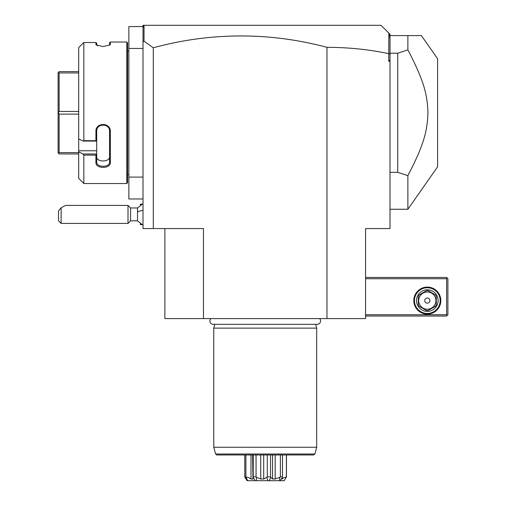 <?xml version="1.0" encoding="UTF-8"?>
<svg xmlns="http://www.w3.org/2000/svg" width="506" height="506" viewBox="0 0 506 506"><rect width="100%" height="100%" fill="white"/><g stroke="black" fill="none" stroke-linecap="round" stroke-linejoin="round"><path stroke-width="0.76" d="M326.971 318.609L326.971 47.336C347.938 47.33 368.539 49.43 388.766 53.63L388.766 61.321L390.006 61.321L390.006 228.56L365.566 228.56L365.566 318.609L164.88 318.609L164.88 228.56M326.971 47.336A654.947 463.116 90 0 0 153.299 47.792L153.299 228.56L203.469 228.56L203.469 318.609M153.299 228.56L143.008 228.56L143.008 48.456L128.859 48.456L128.859 26.584L143.008 26.584M153.299 47.792L144.027 41.188L143.008 41.947L143.008 48.456M143.008 177.1L128.859 177.1L128.859 48.456M143.008 198.972L128.859 198.972L128.859 177.1M127.569 174.526L128.859 174.526M127.569 51.03L128.859 51.03M78.689 47.596L82.978 43.282L78.689 47.596L78.689 138.91L82.978 141.066L83.832 140.7L95.925 140.7L95.925 131.415C95.507 122.25 110.738 122.218 110.333 131.415L110.333 162.571C110.738 168.979 95.507 168.953 95.925 162.571L95.925 155.121L83.832 155.121L83.832 183.533L126.797 183.533L127.569 182.761L127.569 42.795L126.797 42.023L110.333 42.023L110.333 44.351L109.562 45.097L109.562 42.795L110.333 42.023M110.333 44.351L109.985 44.952L103.129 46.565L96.273 44.952L95.925 44.351L97.81 45.761M96.741 45.281L96.697 43.206L95.925 42.517L83.832 42.517L82.978 43.282M95.925 44.351L95.925 42.517L96.697 43.206M126.797 183.533L126.797 42.023M83.832 140.7L83.832 42.517M82.978 141.066L96.697 141.066L96.697 154.102L95.925 155.121M95.925 140.7L96.697 141.066M95.925 131.415L96.697 131.212C96.279 123.129 109.979 123.129 109.562 131.212L109.562 162.028C109.979 167.701 96.279 167.701 96.697 162.028L96.697 154.102M96.697 141.029L96.697 130.004M110.333 131.415L109.562 131.212M110.333 162.571L109.562 162.028L109.562 156.677L109.562 162.028C109.979 167.701 96.279 167.701 96.697 162.028L95.925 162.571M96.697 153.988L82.978 153.988L78.689 151.832L82.978 153.988L83.832 155.121M83.832 183.533L78.689 178.384L78.689 150.756L96.697 150.756M78.689 138.91L78.689 150.756M96.697 156.677C96.285 162.388 109.973 162.388 109.562 156.677M78.689 72.946L59.132 72.946L58.462 72.282L59.132 71.612L78.689 71.612M78.689 111.44L59.132 111.44L59.132 72.946M58.462 72.282L58.101 72.643L58.101 112.781L59.132 111.44M78.689 114.116L59.132 114.116L58.462 112.781M78.689 153.944L59.132 153.944L58.101 152.913L58.101 112.781M58.462 153.274L59.132 152.61L59.132 114.116M78.689 152.61L59.132 152.61M143.008 41.947L143.008 25.3L144.299 25.3L143.293 26.306L143.008 28.115M380.999 25.3L388.867 33.162L380.999 25.3L144.299 25.3L380.999 25.3M388.766 53.63L388.867 33.162L390.006 34.307L390.006 59.613L388.766 61.321M144.027 41.188L144.027 25.572M390.006 54.306L388.867 53.547M390.006 59.613L390.006 61.321M390.006 38.209L389.342 33.636M390.006 172.344L397.722 172.344L397.722 53.212L407.88 49.898L407.88 35.591L390.006 35.591M407.88 35.591L421.39 35.591L437.601 58.747L437.601 166.809L407.88 209.263L407.88 175.658L397.722 172.344M397.722 53.212L390.006 53.212M407.88 49.898C423.939 80.745 427.298 94.299 427.962 112.781C427.298 131.256 423.939 144.811 407.88 175.658M365.566 278.73L446.608 278.73L446.608 314.751L447.253 315.39L446.608 316.035L365.566 316.035M446.608 314.751L365.566 314.751M413.807 300.596A13.51 13.51 0 0 1 427.311 287.092A13.51 13.51 0 0 1 440.821 300.596A13.51 13.51 0 0 1 427.311 314.106A13.51 13.51 0 0 1 413.807 300.596M446.608 278.73L447.253 278.085L446.608 277.44L365.566 277.44M447.253 315.39L447.899 314.751L447.899 278.73L447.253 278.085M440.176 300.596A12.865 12.865 0 0 1 427.311 313.461A12.865 12.865 0 0 1 414.446 300.596A12.865 12.865 0 0 1 427.311 287.737A12.865 12.865 0 0 1 440.176 300.596M416.508 300.596A10.803 10.803 0 0 1 427.311 289.793A10.803 10.803 0 0 1 438.12 300.596A10.803 10.803 0 0 1 427.311 311.405A10.803 10.803 0 0 1 416.508 300.596M436.317 296.472L436.317 304.726A9.905 9.905 0 0 1 435.388 306.332L428.24 310.463A9.905 9.905 0 0 1 426.381 310.463L419.234 306.332A9.905 9.905 0 0 1 418.31 304.726L418.31 296.472A9.905 9.905 0 0 1 419.234 294.865L426.381 290.735A9.905 9.905 0 0 1 428.24 290.735L435.388 294.865A9.905 9.905 0 0 1 436.317 296.472M427.311 309.217A8.621 8.621 0 0 0 435.932 300.596A8.621 8.621 0 0 0 427.311 291.981A8.621 8.621 0 0 0 418.696 300.596A8.621 8.621 0 0 0 427.311 309.217M424.743 300.596A2.574 2.574 0 0 0 427.311 303.17A2.574 2.574 0 0 0 429.885 300.596A2.574 2.574 0 0 0 427.311 298.028A2.574 2.574 0 0 0 424.743 300.596M143.008 225.221L137.524 220.837L137.524 207.972L143.008 203.595M140.434 204.974L140.434 204.114L141.724 204.114M141.724 224.696L140.434 224.696L140.434 223.842M130.586 207.972L130.586 220.837L128.012 223.412L128.012 205.404L130.586 207.972L137.524 207.972M61.118 223.412L58.544 220.837L58.544 210.869L61.118 207.795L61.118 223.412L128.012 223.412M61.118 207.795L65.616 205.404L128.012 205.404M210.838 318.609A3.371 3.371 0 0 0 213.26 324.321L317.18 324.321A3.371 3.371 0 0 0 319.602 318.609M214.784 324.321L213.766 328.128L213.766 447.253L316.68 447.253L316.68 328.128L213.766 328.128M315.655 324.321L316.68 328.128M314.865 454.015L215.575 454.015L216.821 454.97L313.625 454.97L314.865 454.015L316.68 447.253M284.22 480.7L286.447 476.842L284.208 480.7L256.327 480.7L256.555 477.329L256.061 476.842L253.221 476.842L253.038 477.329L255.132 480.7L247.617 480.7L245.897 476.842L245.897 454.97M245.897 476.842L244.771 476.842L244.771 454.97M246.327 477.329C247.352 477.019 248.908 477.575 250.995 479.005L250.995 454.97M250.995 479.005L252.943 479.005L252.614 454.97M253.221 476.842L253.221 454.97M256.061 476.842L256.061 454.97M256.555 477.329L260.729 479.005L260.729 454.97M260.729 479.005L263.708 479.005L263.708 454.97M269.198 480.7L270.836 477.329L270.514 476.842L267.282 476.842L267.282 454.97M267.282 476.842L266.845 477.329L267.838 480.7L255.132 480.7M263.708 479.005L266.845 477.329M270.514 476.842L270.514 454.97M270.836 477.329L272.563 479.005L272.563 454.97M272.563 479.005L275.182 479.005L275.182 454.97M280.21 480.7L282.493 477.329L282.487 476.842L280.381 476.842L280.381 454.97M280.381 476.842L279.888 477.329L279.318 480.7M275.182 479.005L279.888 477.329M282.493 477.329L282.487 454.97M280.963 479.005L281.994 479.005L281.994 478.006M286.383 476.842L286.383 454.97M281.994 479.005C283.992 477.575 285.346 477.019 286.067 477.329M286.447 476.842L286.447 454.97M244.771 476.842L247.143 480.7C250.71 480.7 250.71 480.7 247.143 480.7L244.936 477.329M247.617 480.7L247.143 480.7M256.327 480.7L267.838 480.7M137.524 212.014A11.581 4.307 0 0 1 143.008 210.382M390.006 209.263L407.88 209.263M137.524 220.837L130.586 220.837M215.575 454.015L213.766 447.253M282.493 454.97L282.493 477.19"/></g></svg>
